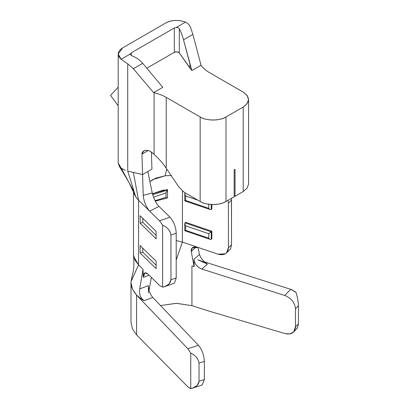 <?xml version="1.0" encoding="UTF-8"?>
<svg xmlns="http://www.w3.org/2000/svg" width="409" height="409" viewBox="0 0 409 409"><rect width="100%" height="100%" fill="white"/><g stroke="black" fill="none" stroke-linecap="round" stroke-linejoin="round"><path stroke-width="0.61" d="M151.933 169.168L142.583 174.566L151.933 169.168L151.422 152.071L151.933 169.168M243.212 191.54L235.032 196.264L234.173 195.768L235.032 196.264L235.032 169.316L235.032 196.264L243.212 191.54L247.062 188.273L248.565 184.081L248.565 99.561L247.062 103.753L243.212 107.02L243.212 191.54L243.212 107.02L225.993 116.964C220.18 120.987 205.972 120.987 200.159 116.964L166.223 97.373L166.223 168.217C162.777 163.068 158.728 158.452 154.075 154.362L150.348 151.371M234.173 196.76L225.993 201.484C219.27 205.569 206.882 205.569 200.159 201.484L184.203 192.271L178.866 187.051L166.223 168.217L178.866 187.046L184.203 192.271L200.159 201.484L200.159 116.964L200.159 201.484C205.972 205.507 220.18 205.507 225.993 201.484L225.993 116.964L225.993 201.484L234.173 196.76L234.173 169.812L234.173 196.76M148.247 150.538L141.964 154.162L142.583 174.566L133.37 172.419L138.554 200.272L149.679 211.156C146.059 206.969 143.902 201.693 143.206 195.338L141.964 154.162L148.247 150.538M146.243 150.297L143.748 150.967L141.964 154.162C142.015 152.122 143.145 150.865 145.353 150.384C147.664 150.088 149.847 150.778 151.897 152.455L154.075 154.362L154.075 92.731L154.075 154.362C158.733 158.452 162.782 163.068 166.223 168.211M189.95 64.034L189.95 68.134L179.3 52.914L177.082 51.851L174.326 52.332L146.841 68.201L174.326 52.332L174.326 27.97L174.326 52.332C176.34 51.508 178.002 51.703 179.3 52.914L179.3 28.829C178.682 27.894 177.664 27.434 176.243 27.459L174.326 27.97L131.269 52.827L130.384 53.937C130.374 54.76 131.003 55.445 132.281 55.977C136.366 57.587 139.847 60.041 142.721 63.344L162.808 87.316L153.62 92.623L133.37 68.748L142.721 63.344L133.37 68.748L153.62 92.623L162.808 87.316L142.721 63.344C139.842 60.036 136.361 57.582 132.281 55.977C130.992 55.43 130.359 54.745 130.384 53.937L121.146 59.269L118.196 54.07L122.654 47.858L165.711 22.996L122.654 47.858C117.306 51.447 116.8 55.251 121.146 59.269L130.384 53.937L131.269 52.827L174.326 27.97L176.243 27.459L185.482 22.127C178.523 19.617 171.933 19.908 165.711 22.996C171.463 19.918 178.053 19.627 185.482 22.127C187.92 23.257 189.623 25.056 190.589 27.531L192.874 34.392L201.054 65.236L192.874 34.392L183.518 39.791L191.867 70.542L201.054 65.236L191.867 70.542L189.95 68.134L189.95 64.034L183.518 39.791L192.874 34.392L190.589 27.531C189.597 25.026 187.895 23.221 185.482 22.127L176.243 27.459C177.69 27.444 178.707 27.904 179.3 28.829C180.957 31.851 182.363 35.506 183.518 39.791C182.358 35.501 180.952 31.846 179.3 28.829L179.3 52.914L191.867 70.542M166.223 168.217L166.223 97.373L200.159 116.964C206.882 121.049 219.27 121.049 225.993 116.964L243.212 107.02C250.18 102.051 250.18 97.076 243.212 92.107L209.28 72.516C205.788 70.486 203.104 68.15 201.243 65.501C202.946 68.006 205.625 70.343 209.28 72.516L243.212 92.107L247.062 95.374L248.565 99.561M165.185 175.768L171.371 175.512L165.185 175.768L166.77 169.024L165.185 175.768L152.797 179.607L149.914 181.611L155.752 178.155L165.185 175.768M136.667 198.166L135.768 196.903L127.72 171.1L127.72 63.835L133.37 68.748L127.72 63.835L127.72 171.1L142.583 174.566L143.206 195.338L152.25 193.033C153.682 198.564 155.921 203.028 158.978 206.417L170.011 217.21C173.769 221.479 175.834 226.811 176.202 233.207L176.202 277.956L170.957 279.741L176.202 277.956L176.202 233.207C175.834 226.811 173.774 221.479 170.011 217.21L158.978 206.417L149.679 211.156L138.554 200.272L133.37 172.419L127.72 171.1L135.768 196.898L138.554 200.277L138.554 264.904L143.022 269.275L143.268 277.328C143.436 272.777 144.98 271.688 147.905 274.05L159.525 285.416L162.618 287.113L159.525 285.416L147.905 274.05L144.934 272.885L143.268 277.328L143.022 269.275L138.554 264.904L138.554 200.272M147.853 171.524L152.25 193.033L147.853 171.524M166.223 97.373C162.961 95.45 158.912 93.901 154.075 92.731C158.666 93.809 162.716 95.353 166.223 97.373M234.229 169.781L234.976 169.346L234.229 169.781M118.196 54.07L118.196 162.951L121.146 168.15L125.272 170.379M127.72 63.835L121.146 59.269M119.28 166.207L118.196 162.848M133.538 190.727L121.146 168.15L128.978 182.419L119.075 165.89M118.196 87.097L110.599 95.399L117.685 105.144L118.196 104.581L117.685 105.144L110.599 95.399L118.196 87.097M118.196 104.847L117.685 105.144L118.196 104.847M134.362 194.152L135.164 195.875M123.866 169.796L123.492 169.617M122.582 169.127L121.422 168.36M209.587 239.02L208.738 238.176L185.666 230.313C184.812 230.829 184.597 230.845 185.016 230.359C184.612 230.834 184.827 230.819 185.666 230.313L185.666 225.84L184.766 223.733L185.64 222.297L211.857 231.233L211.857 238.687L211.238 239.296L211.238 231.837L211.857 231.233L185.64 222.297L185.016 222.9L211.238 231.837L185.016 222.9C184.617 223.795 184.832 224.771 185.666 225.84L208.738 233.703L211.238 231.837L208.738 233.697L185.666 225.84L185.666 230.313L208.738 238.176L208.738 233.697L208.738 238.176C209.566 239.27 210.4 239.643 211.238 239.296L211.857 238.687L211.857 231.233L211.238 231.837L211.238 239.296L210.175 239.357M217.925 254.178L182.399 242.072L182.399 191.008L182.399 242.072L217.925 254.178C224.296 255.763 227.793 253.636 228.411 247.808L228.411 203.063L228.038 200.303L228.411 203.063L228.411 247.808L226.443 252.941L225.344 253.795L217.931 254.183M209.587 209.188L208.738 208.345L208.738 203.871L208.738 208.345L185.666 200.482L185.666 196.008L184.766 193.902L185.016 193.074L186.412 193.544L185.016 193.074L185.231 192.864L185.016 193.074C184.617 193.963 184.832 194.945 185.666 196.008L185.666 200.482C184.812 201.003 184.597 201.018 185.016 200.528C184.612 201.003 184.827 200.988 185.666 200.482L208.738 208.345C209.566 209.439 210.4 209.812 211.238 209.464L211.857 208.856L211.857 204.551L211.857 208.856L211.238 209.464L211.238 204.52L211.238 209.464L210.175 209.531M185.666 196.008L197.89 200.175L185.666 196.008M170.957 279.746L169.178 283.938L165.052 286.453L162.69 287.098M164.863 286.52L174.387 283.212L176.202 277.956M162.618 287.113L162.618 225.144L159.525 220.783L149.679 211.156L159.525 220.783L170.011 217.21L159.525 220.783L162.618 225.144C167.429 227.343 170.21 230.625 170.957 234.996L176.202 233.207L170.957 234.996L170.957 279.741L170.957 234.996C170.282 230.676 167.501 227.394 162.618 225.144L162.618 287.113C167.501 286.315 170.282 283.861 170.957 279.741M156.126 238.841L140.144 223.207L140.144 215.748L156.126 231.382L156.126 238.841L156.126 231.382L140.144 215.748L140.144 223.207L156.126 238.841M156.126 268.667L140.144 253.038L140.144 245.579L156.126 261.213L156.126 268.667L156.126 261.213L140.144 245.579L140.144 253.038L156.126 268.667M156.126 265.211L142.767 252.143L140.144 253.038L142.767 252.143L156.126 265.211M142.767 248.145L142.767 252.143L142.767 248.145M156.126 235.379L142.767 222.312L140.144 223.207L142.767 222.312L156.126 235.379M142.767 218.314L142.767 222.312L142.767 218.314M230.625 248.851L231.509 244.786L228.411 247.808L231.509 244.781L231.509 200.037L228.411 203.063L231.509 200.037L231.463 198.324M231.453 198.329L231.509 244.781M133.498 254.715L134.96 260.124L138.554 264.904L133.728 256.607L133.482 254.096M153.528 194.101L152.588 194.418M131.959 277.149L131.013 281.673L138.554 264.904L131.013 281.678C130.481 285.584 132.342 290.053 136.591 295.088C139.167 297.696 141.693 299.552 144.152 300.656L152.782 297.481C150.159 294.301 148.687 290.349 148.365 285.625L148.482 292.977L148.365 285.625L139.714 288.933L143.022 269.275L139.714 288.933L148.365 285.625C148.692 290.375 150.164 294.327 152.782 297.481L144.152 300.656C140.379 297.967 138.902 294.061 139.714 288.933M149.075 290.145L151.376 277.45L149.075 290.145M149.075 275.196L143.268 277.328L149.075 275.196M198.084 247.419L192.138 247.961L191.243 251.458L196.126 246.964L191.243 251.458L194.101 266.658L191.243 251.458C190.911 247.542 193.186 246.192 198.084 247.419M297.471 327.967L298.401 323.913L295.456 326.955L295.456 308.815C294.828 302.573 291.269 298.125 284.797 295.477L201.954 269.091C197.199 267.174 194.531 263.912 193.943 259.311C194.561 263.923 197.23 267.184 201.954 269.091L207.45 264.112C203.488 261.53 200.824 258.304 199.464 254.434L193.943 259.311L194.157 266.612L193.943 259.311L199.464 254.434L197.992 247.389L199.464 254.434C200.87 258.319 203.534 261.545 207.45 264.112C205.543 262.69 202.322 261.233 197.803 259.746L207.45 264.112L201.954 269.091L284.797 295.477L290.676 289.321L204.715 261.944L290.676 289.321L284.797 295.477C291.274 298.125 294.828 302.573 295.456 308.81L298.401 305.738C298.217 301.029 297.42 296.566 296.009 292.348L290.676 289.321L292.527 290.058M158.978 206.417C155.926 202.997 153.682 198.534 152.25 193.033L143.206 195.338C143.932 201.703 146.09 206.98 149.679 211.156L158.978 206.417M130.987 322.297L132.48 328.933L136.591 334.864L136.591 295.088L132.48 289.163L130.987 282.527L130.987 322.297M141.759 299.352L136.591 295.083L187.818 348.703L198.483 345.308L152.782 297.481L198.483 345.308C202.051 349.639 204.014 355.002 204.362 361.408L204.362 379.547L199.03 381.28L197.225 385.498L193.048 387.962L190.814 388.54M296.009 327.783L295.41 327.89M294.327 291.085L296.009 292.348C297.409 296.668 298.207 301.131 298.401 305.738L295.456 308.815L295.456 326.955L293.616 331.955L289.909 333.908L285.058 333.586L208.881 311.075L191.928 305.676L176.243 303.314L160.512 305.564L176.499 303.314L191.928 305.676L208.881 311.075L285.058 333.586C291.397 334.899 294.863 332.691 295.456 326.955M187.961 386.95L136.591 334.864L187.961 386.95L190.758 388.55L190.758 353.115L187.818 348.703L136.591 295.088L136.591 334.864M202.133 385.002L204.362 379.552L202.184 384.992M204.362 379.547L204.362 361.408L199.03 363.105C198.36 358.775 195.604 355.447 190.758 353.115L190.758 388.55L189.955 388.361M199.03 363.105L199.03 381.28L199.03 363.105L204.362 361.408C204.014 355.007 202.056 349.639 198.483 345.308L187.818 348.703L190.758 353.115C195.533 355.39 198.288 358.724 199.03 363.105M199.03 381.265L204.362 379.567M190.758 388.55C195.604 387.814 198.36 385.396 199.03 381.28M191.928 265.901L191.928 305.676L191.928 265.901L194.101 266.658M295.456 326.975L298.401 323.892L298.401 305.738L298.401 323.913M182.399 242.072L176.202 260.006L182.399 242.072L176.202 240.584L182.399 242.072M163.902 189.863L152.414 193.754L167.337 189.495L167.47 190.195L167.25 189.5M152.649 194.643L167.47 190.195L152.649 194.643M166.892 197.905L166.008 197.353C166.903 198.053 167.393 198.166 167.48 197.69L167.255 198.002M166.008 197.353L155.093 200.655L166.008 197.353L166.008 192.879L167.48 190.236L166.008 192.879L166.008 197.353M153.518 197.179L166.008 192.879L153.518 197.179M131.269 52.827L131.269 55.43L131.269 52.827M134.413 194.275L128.978 182.419M184.766 230.696L184.766 223.636M210.298 239.413L184.781 230.717M184.766 200.865L184.766 193.81M210.298 209.582L184.781 200.885M230.707 248.769L226.443 252.941M133.482 191.99L133.482 254.183M131.652 278.079C134.04 269.695 134.224 265.124 133.523 255.19M297.558 327.875L293.575 331.996M202.189 384.992L192.905 388.008M167.235 198.007L155.354 201.146M167.491 190.369L167.491 197.792"/></g></svg>

